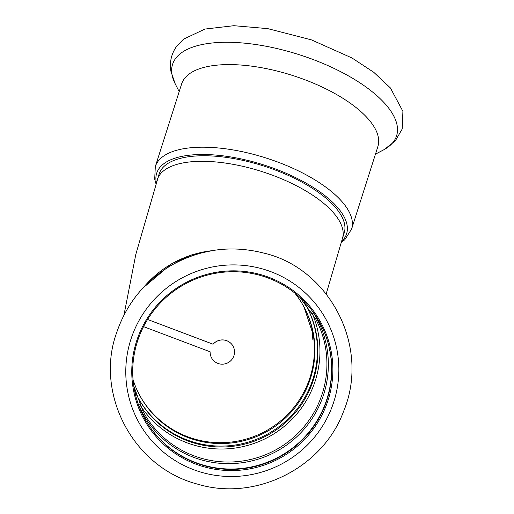<?xml version="1.0" encoding="UTF-8"?>
<svg xmlns="http://www.w3.org/2000/svg" width="514" height="514" viewBox="0 0 514 514"><rect width="100%" height="100%" fill="white"/><g stroke="black" fill="none" stroke-linecap="round" stroke-linejoin="round"><path stroke-width="0.77" d="M133.042 379.634A93.297 92.147 151.8 0 0 139.615 395.234A93.297 92.147 151.8 0 0 187.983 437.575A93.297 92.147 151.8 0 0 291.29 411.958A93.297 92.147 151.8 0 0 304.082 307.096A93.297 92.147 151.8 0 0 294.728 292.986M157.335 179.579A97.127 39.379 -162.3 0 1 261.832 171.535A97.127 39.379 -162.3 0 1 342.42 238.528L344.194 232.97A97.127 39.379 -162.3 0 0 263.598 165.971A97.127 39.379 -162.3 0 0 159.109 174.015L135.799 254.456L123.964 315.114M210.11 351.788A12.233 12.085 151.8 0 0 211.524 357.808A12.233 12.085 151.8 0 0 211.537 357.828A12.233 12.085 151.8 0 0 228.036 362.717A12.233 12.085 151.8 0 0 233.112 346.282A12.233 12.085 151.8 0 0 233.093 346.25A12.233 12.085 151.8 0 0 213.072 344.2L147.582 319.457M233.093 346.25L233.112 346.282A12.233 12.085 151.8 0 0 213.092 344.239L147.569 319.477M143.541 326.634L210.13 351.794A12.233 12.085 151.8 0 0 211.543 357.847L211.524 357.808M139.789 404.679A97.891 96.683 151.8 0 0 231.628 448.478A97.891 96.683 151.8 0 0 313.257 386.419A97.891 96.683 151.8 0 0 311.844 312.467M135.323 392.259A95.848 94.672 151.8 0 0 137.848 397.341A95.848 94.672 151.8 0 0 227.792 446.782A95.848 94.672 151.8 0 0 311.362 385.706A95.848 94.672 151.8 0 0 306.813 306.787A95.848 94.672 151.8 0 0 303.98 301.872M144.171 417.516A99.806 98.579 151.8 0 0 237.834 468.8A99.806 98.579 151.8 0 0 324.739 405.205A99.806 98.579 151.8 0 0 320.106 323.229M324.951 405.591A99.806 98.579 151.8 0 0 320.209 323.422A99.806 98.579 151.8 0 0 185.682 283.677A99.806 98.579 151.8 0 0 144.273 417.709A99.806 98.579 151.8 0 0 237.931 469.192A99.806 98.579 151.8 0 0 324.951 405.591M137.611 396.892A95.848 94.672 151.8 0 0 227.567 445.869A95.848 94.672 151.8 0 0 310.88 384.806A95.848 94.672 151.8 0 0 306.569 306.344M325.972 406.092A100.828 99.587 151.8 0 0 217.184 272.137A100.828 99.587 151.8 0 0 153.795 433.887A100.828 99.587 151.8 0 0 325.972 406.092M156.352 182.682A99.677 40.413 17.7 0 1 159.064 168.508A99.677 40.413 17.7 0 1 280.56 170.956A99.677 40.413 17.7 0 1 341.444 241.625M351.595 229.083A102.993 41.762 17.7 0 0 272.471 160.143A102.993 41.762 17.7 0 0 157.785 161.672A102.993 41.762 17.7 0 0 155.318 166.568L181.628 83.955A102.993 41.762 17.7 0 1 184.096 79.066A102.993 41.762 17.7 0 1 298.782 77.537A102.993 41.762 17.7 0 1 377.906 146.471L351.595 229.083L344.843 239.678L341.084 242.756M139.384 394.797A93.297 92.147 151.8 0 0 187.514 436.694A93.297 92.147 151.8 0 0 290.648 411.264A93.297 92.147 151.8 0 0 303.845 306.659M138.182 403.856A99.086 97.866 151.8 0 0 230.452 463.647A99.086 97.866 151.8 0 0 321.584 400.303A99.086 97.866 151.8 0 0 312.049 310.681M133.788 386.065L143.02 411.316A97.891 96.683 151.8 0 0 234.879 461.816A97.891 96.683 151.8 0 0 320.228 399.436A97.891 96.683 151.8 0 0 315.583 318.841L299.668 297.163M211.466 250.742A102.993 101.727 151.8 0 0 143.978 286.908M331.543 408.2A106.822 105.511 151.8 0 0 216.285 266.271A106.822 105.511 151.8 0 0 149.124 437.645A106.822 105.511 151.8 0 0 331.543 408.2M179.18 91.64L175.216 83.866A117.577 47.673 17.7 0 1 175.37 58.814A117.577 47.673 17.7 0 1 326.917 65.15A117.577 47.673 17.7 0 1 383.187 150.107L375.458 154.155M312.859 339.741L312.268 331.858L303.941 306.852M342.42 238.528L326.184 293.989M212.886 250.498L191.613 254.938L171.715 263.708L142.988 287.962M343.577 411.386C370.825 346.057 328.838 268.244 264.254 253.203C231.827 244.863 200.916 248.872 171.528 265.224C144.768 281.081 126.438 303.671 116.537 333.001C94.852 392.664 132.201 467.457 198.044 484.265C255.709 501.561 322.85 467.926 343.577 411.386M155.318 166.568L154.695 179.116L155.993 183.826M175.216 83.866L170.956 71.452C169.408 62.406 171.233 54.111 176.443 46.568L183.556 39.141L204.977 29.06L233.883 25.7L267.8 28.643L311.51 39.906L351.917 57.941L373.736 72.275L390.37 87.907L402.899 111.32L402.25 128.924L395.227 140.997L384.009 149.664"/></g></svg>
